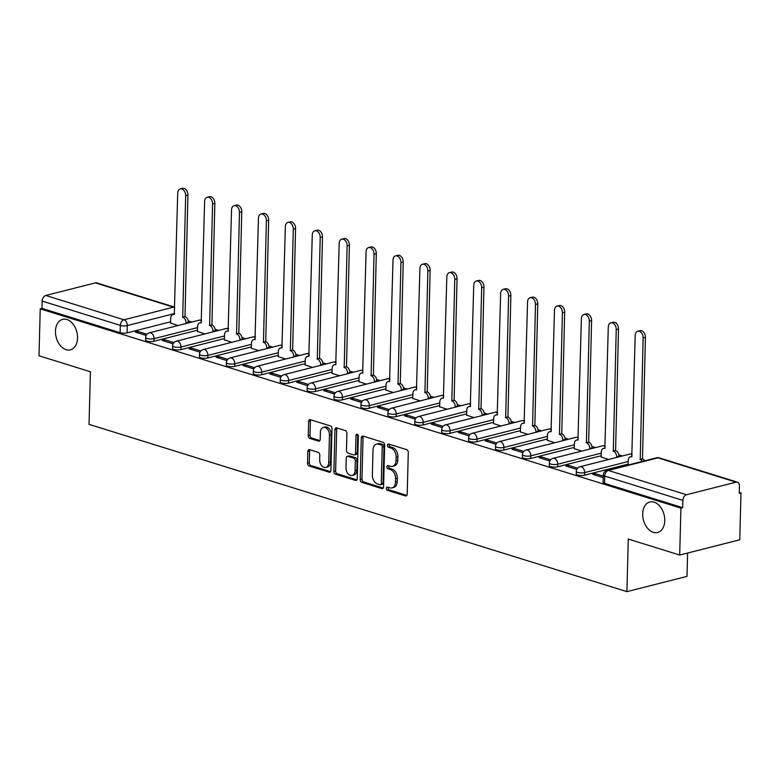<?xml version="1.0" encoding="UTF-8"?>
<svg xmlns="http://www.w3.org/2000/svg" width="780" height="780" viewBox="0 0 780 780"><rect width="100%" height="100%" fill="white"/><g stroke="black" fill="none" stroke-linecap="round" stroke-linejoin="round"><path stroke-width="1.17" d="M386.305 488.358A1.687 1.15 -104.3 0 0 387.455 490.347L405.444 495.934A2.418 1.638 -104.3 0 0 406.097 495.963A2.418 1.638 -104.3 0 0 407.199 494.149L408.291 452.488A2.418 1.638 -104.3 0 0 406.653 449.641L388.664 444.044A1.687 1.15 -104.3 0 0 388.206 444.025A1.687 1.15 -104.3 0 0 387.436 445.302A1.687 1.15 -104.3 0 0 388.577 447.291L390.907 448.012A7.722 5.236 -104.3 0 1 396.133 457.099L396.045 460.58A7.722 5.236 -104.3 0 1 392.525 466.381A7.722 5.236 -104.3 0 1 390.429 466.294L388.099 465.572A1.687 1.15 -104.3 0 0 387.64 465.553A1.687 1.15 -104.3 0 0 386.87 466.83A1.687 1.15 -104.3 0 0 388.011 468.819L390.341 469.54A7.722 5.236 -104.3 0 1 395.567 478.627L395.479 482.108A7.722 5.236 -104.3 0 1 391.96 487.9A7.722 5.236 -104.3 0 1 389.863 487.822L387.533 487.1A1.687 1.15 -104.3 0 0 387.075 487.081A1.687 1.15 -104.3 0 0 386.305 488.358M388.177 487.295A1.687 1.15 -104.3 0 0 388.06 487.909A1.687 1.15 -104.3 0 0 389.2 489.898L406.848 495.388M389.298 444.239A1.687 1.15 -104.3 0 0 389.191 444.853A1.687 1.15 -104.3 0 0 390.331 446.842L392.662 447.564L390.907 448.012M388.732 465.767A1.687 1.15 -104.3 0 0 388.625 466.381A1.687 1.15 -104.3 0 0 389.766 468.37L392.096 469.092L390.341 469.54M77.552 338.042A15.736 10.676 -104.3 0 0 62.634 319.351A15.736 10.676 -104.3 0 0 55.468 331.168A15.736 10.676 -104.3 0 0 70.385 349.859A15.736 10.676 -104.3 0 0 77.552 338.042M664.765 520.689A15.736 10.676 -104.3 0 0 649.847 501.998A15.736 10.676 -104.3 0 0 642.681 513.825A15.736 10.676 -104.3 0 0 657.599 532.506A15.736 10.676 -104.3 0 0 664.765 520.689M309.611 449.68A2.418 1.638 -104.3 0 0 308.948 449.651A2.418 1.638 -104.3 0 0 307.856 451.464L307.544 463.154A2.418 1.638 -104.3 0 0 309.182 465.991L329.16 472.212A2.418 1.638 -104.3 0 0 329.813 472.231A2.418 1.638 -104.3 0 0 330.915 470.428L332.007 428.756A2.418 1.638 -104.3 0 0 330.369 425.919L310.391 419.698A2.418 1.638 -104.3 0 0 309.738 419.679A2.418 1.638 -104.3 0 0 308.636 421.493L308.266 435.61A2.418 1.638 -104.3 0 0 309.904 438.448L318.454 441.11A2.418 1.638 -104.3 0 0 319.108 441.139A2.418 1.638 -104.3 0 0 320.209 439.325L320.385 432.315A6.455 4.378 -104.3 0 1 323.329 427.469A6.455 4.378 -104.3 0 1 329.452 435.133L328.731 462.569A6.455 4.378 -104.3 0 1 325.786 467.415A6.455 4.378 -104.3 0 1 319.673 459.752L319.79 455.179A2.418 1.638 -104.3 0 0 318.162 452.332L309.611 449.68M686.488 494.754L736.057 482.157A4.914 3.334 107.3 0 1 737.402 482.177A4.914 3.334 107.3 0 1 739.44 485.979L739.245 493.291L741 492.853L739.771 539.779L679.692 555.048L628.28 539.058L626.905 591.649L89.027 424.349L90.412 371.758L39 355.768L40.228 308.841L680.92 508.121L682.675 507.673L682.861 500.37L604.715 476.063A4.914 1.384 -178.5 0 1 603.301 475.04L603.115 482.352A4.914 1.384 -178.5 0 0 604.529 483.366L604.715 476.063A4.914 3.334 107.3 0 1 608.341 470.447L686.488 494.754A4.914 3.334 107.3 0 0 682.861 500.37M679.692 555.048L680.92 508.121M360.204 479.534A2.418 1.638 -104.3 0 0 361.842 482.372L381.82 488.592A2.418 1.638 -104.3 0 0 382.473 488.611A2.418 1.638 -104.3 0 0 383.575 486.808L384.667 445.136A2.418 1.638 -104.3 0 0 383.029 442.299L363.051 436.078A2.418 1.638 -104.3 0 0 362.398 436.059A2.418 1.638 -104.3 0 0 361.296 437.873L360.204 479.534L361.959 479.086A2.418 1.638 -104.3 0 0 363.587 481.933L383.233 488.036M355.495 480.402L335.507 474.181A2.418 1.638 -104.3 0 1 333.879 471.344L334.971 429.683A2.418 1.638 -104.3 0 1 336.063 427.869A2.418 1.638 -104.3 0 1 336.726 427.889L345.277 430.55A2.418 1.638 -104.3 0 1 346.905 433.387L346.466 450.294A2.418 1.638 -104.3 0 0 348.094 453.131L353.769 454.896A2.418 1.638 -104.3 0 0 354.422 454.915A2.418 1.638 -104.3 0 0 355.524 453.112L355.982 435.513A1.687 1.15 -104.3 0 1 356.752 434.245A1.687 1.15 -104.3 0 1 358.351 436.254L357.24 478.618A2.418 1.638 -104.3 0 1 356.148 480.421A2.418 1.638 -104.3 0 1 355.495 480.402L356.714 480.09M170.605 321.818L127.082 332.885L127.267 325.572A4.914 1.384 -178.5 0 1 120.315 325.387L42.169 301.08A4.914 3.334 -72.7 0 1 45.796 295.474L95.365 282.877A4.914 3.334 -72.7 0 1 96.71 282.896L174.73 307.164A4.914 3.334 -72.7 0 0 173.511 307.183L95.365 282.877M741 492.853L739.274 492.307M622.411 455.959L618.784 454.837M595.491 447.593L591.874 446.462M568.581 439.218L564.964 438.097M541.671 430.852L538.054 429.721M514.761 422.477L511.144 421.346M487.851 414.112L484.224 412.981M460.941 405.736L457.314 404.606M434.031 397.371L430.404 396.24M407.121 388.996L403.494 387.865M380.211 380.62L376.584 379.499M353.291 372.255L349.674 371.124M326.381 363.88L322.764 362.758M299.471 355.514L295.854 354.383M272.561 347.139L268.934 346.018M245.651 338.773L242.024 337.642M218.741 330.398L215.114 329.277M191.831 322.033L188.204 320.902M687.599 553.039L686.985 576.381L626.905 591.649M40.228 308.841L41.983 308.392L42.169 301.08M603.271 476.151L595.393 473.694L595.355 475.166M595.393 473.694L592.771 474.367L603.233 477.623M601.146 457.022L608.566 459.478M577.59 468.156L568.483 465.328L568.444 466.801M568.483 465.328L565.851 465.991L576.751 469.385M574.236 448.656L581.656 451.103M550.68 459.79L541.573 456.953L541.534 458.425M541.573 456.953L538.941 457.626L549.841 461.009M547.326 440.281L554.746 442.738M523.77 451.415L514.663 448.588L514.625 450.06M514.663 448.588L512.031 449.251L522.932 452.644M520.416 431.906L527.836 434.363M496.86 443.05L487.753 440.212L487.715 441.685M487.753 440.212L485.121 440.885L496.022 444.269M493.506 423.54L500.926 425.997M469.94 434.674L460.834 431.847L460.795 433.319M460.834 431.847L458.211 432.51L469.111 435.903M466.596 415.165L474.016 417.622M443.03 426.309L433.924 423.472L433.885 424.944M433.924 423.472L431.301 424.144L442.202 427.528M439.686 406.799L447.106 409.256M416.12 417.934L407.014 415.106L406.975 416.578M407.014 415.106L404.391 415.769L415.282 419.162M412.776 398.424L420.196 400.881M389.21 409.568L380.104 406.731L380.065 408.203M380.104 406.731L377.481 407.404L388.372 410.787M385.866 390.058L393.276 392.515M362.3 401.193L353.194 398.365L353.155 399.838M353.194 398.365L350.571 399.029L361.462 402.421M358.946 381.683L366.366 384.14M335.39 392.827L326.284 389.99L326.245 391.462M326.284 389.99L323.651 390.663L334.552 394.046M332.036 373.318L339.456 375.775M308.48 384.452L299.374 381.625L299.335 383.097M299.374 381.625L296.741 382.288L307.642 385.681M305.126 364.942L312.546 367.399M281.57 376.087L272.464 373.25L272.425 374.722M272.464 373.25L269.831 373.922L280.732 377.305M278.216 356.577L285.636 359.034M254.66 367.712L245.554 364.884L245.515 366.356M245.554 364.884L242.921 365.547L253.822 368.94M251.306 348.202L258.726 350.659M227.74 359.346L218.634 356.509L218.595 357.981M218.634 356.509L216.011 357.181L226.912 360.565M224.396 339.836L231.816 342.293M200.83 350.971L191.724 348.143L191.685 349.615M191.724 348.143L189.101 348.806L200.002 352.199M197.486 331.461L204.906 333.918M173.921 342.605L164.814 339.768L164.775 341.24M164.814 339.768L162.191 340.441L173.082 343.824M197.516 330.184L153.992 341.25L154.06 338.656A4.914 1.384 -178.5 0 1 148.697 338.822A4.914 1.384 -178.5 0 1 145.694 337.457L145.626 340.051A4.914 1.384 1.5 0 0 148.629 341.416A4.914 1.384 1.5 0 0 153.992 341.25M224.425 338.559L180.901 349.625L180.97 347.032A4.914 1.384 -178.5 0 1 175.607 347.188A4.914 1.384 -178.5 0 1 172.604 345.823L172.536 348.426A4.914 1.384 1.5 0 0 175.539 349.781A4.914 1.384 1.5 0 0 180.901 349.625M251.335 346.924L207.811 357.991L207.88 355.397A4.914 1.384 -178.5 0 1 202.517 355.563A4.914 1.384 -178.5 0 1 199.514 354.198L199.446 356.791A4.914 1.384 1.5 0 0 202.449 358.156A4.914 1.384 1.5 0 0 207.811 357.991M278.245 355.3L234.721 366.366L234.79 363.773A4.914 1.384 -178.5 0 1 229.427 363.928A4.914 1.384 -178.5 0 1 226.424 362.573L226.356 365.167A4.914 1.384 1.5 0 0 229.359 366.522A4.914 1.384 1.5 0 0 234.721 366.366M305.165 363.665L261.631 374.731L261.7 372.138A4.914 1.384 -178.5 0 1 256.337 372.304A4.914 1.384 -178.5 0 1 253.334 370.939L253.266 373.532A4.914 1.384 1.5 0 0 256.269 374.897A4.914 1.384 1.5 0 0 261.631 374.731M332.075 372.04L288.541 383.107L288.61 380.513A4.914 1.384 -178.5 0 1 283.247 380.669A4.914 1.384 -178.5 0 1 280.244 379.314L280.176 381.907A4.914 1.384 1.5 0 0 283.179 383.263A4.914 1.384 1.5 0 0 288.541 383.107M358.985 380.406L315.461 391.472L315.529 388.879A4.914 1.384 -178.5 0 1 310.157 389.044A4.914 1.384 -178.5 0 1 307.154 387.68L307.086 390.273A4.914 1.384 1.5 0 0 310.089 391.638A4.914 1.384 1.5 0 0 315.461 391.472M385.895 388.781L342.371 399.848L342.44 397.254A4.914 1.384 -178.5 0 1 337.067 397.41A4.914 1.384 -178.5 0 1 334.074 396.055L334.006 398.648A4.914 1.384 1.5 0 0 336.999 400.003A4.914 1.384 1.5 0 0 342.371 399.848M412.805 397.156L369.281 408.213L369.349 405.619A4.914 1.384 -178.5 0 1 363.977 405.785A4.914 1.384 -178.5 0 1 360.984 404.42L360.916 407.014A4.914 1.384 1.5 0 0 363.909 408.379A4.914 1.384 1.5 0 0 369.281 408.213M439.715 405.522L396.191 416.588L396.26 413.995A4.914 1.384 -178.5 0 1 390.897 414.151A4.914 1.384 -178.5 0 1 387.894 412.796L387.826 415.389A4.914 1.384 1.5 0 0 390.829 416.744A4.914 1.384 1.5 0 0 396.191 416.588M466.625 413.897L423.101 424.954L423.169 422.36A4.914 1.384 -178.5 0 1 417.807 422.526A4.914 1.384 -178.5 0 1 414.804 421.161L414.736 423.755A4.914 1.384 1.5 0 0 417.739 425.119A4.914 1.384 1.5 0 0 423.101 424.954M493.535 422.263L450.011 433.329L450.079 430.735A4.914 1.384 -178.5 0 1 444.717 430.892A4.914 1.384 -178.5 0 1 441.714 429.536L441.646 432.13A4.914 1.384 1.5 0 0 444.649 433.485A4.914 1.384 1.5 0 0 450.011 433.329M520.445 430.638L476.921 441.704L476.99 439.101A4.914 1.384 -178.5 0 1 471.627 439.267A4.914 1.384 -178.5 0 1 468.624 437.902L468.556 440.495A4.914 1.384 1.5 0 0 471.559 441.86A4.914 1.384 1.5 0 0 476.921 441.704M547.365 439.003L503.831 450.07L503.9 447.476A4.914 1.384 -178.5 0 1 498.537 447.632A4.914 1.384 -178.5 0 1 495.534 446.277L495.466 448.87A4.914 1.384 1.5 0 0 498.469 450.235A4.914 1.384 1.5 0 0 503.831 450.07M574.275 447.379L530.741 458.445L530.809 455.851A4.914 1.384 -178.5 0 1 525.447 456.007A4.914 1.384 -178.5 0 1 522.444 454.642L522.376 457.236A4.914 1.384 1.5 0 0 525.379 458.601A4.914 1.384 1.5 0 0 530.741 458.445M601.185 455.744L557.661 466.81L557.729 464.217A4.914 1.384 -178.5 0 1 552.357 464.373A4.914 1.384 -178.5 0 1 549.354 463.018L549.286 465.611A4.914 1.384 1.5 0 0 552.289 466.976A4.914 1.384 1.5 0 0 557.661 466.81M628.095 464.119L584.571 475.186L584.639 472.592A4.914 1.384 -178.5 0 1 579.267 472.748A4.914 1.384 -178.5 0 1 576.274 471.383L576.206 473.977A4.914 1.384 1.5 0 0 579.199 475.342A4.914 1.384 1.5 0 0 584.571 475.186M147.011 334.23L137.904 331.402L135.281 332.065L146.172 335.459M170.576 323.096L177.996 325.552M137.904 331.402L137.865 332.875M41.983 308.392L120.13 332.699A4.914 1.384 1.5 0 0 127.082 332.885M682.675 507.673L604.529 483.366M391.96 487.9L393.715 487.461A7.722 5.236 -104.3 0 0 397.225 481.66L395.479 482.108M392.096 469.092A7.722 5.236 -104.3 0 1 397.322 478.189L397.225 481.66M392.525 466.381L394.28 465.933A7.722 5.236 -104.3 0 0 397.79 460.132L396.045 460.58M392.662 447.564A7.722 5.236 -104.3 0 1 397.878 456.661L397.79 460.132M363.392 436.186A2.418 1.638 -104.3 0 0 363.051 437.424L361.959 479.086M380.045 484.77A1.687 1.15 -104.3 0 0 380.503 484.79A1.687 1.15 -104.3 0 0 381.274 483.522L382.229 446.95A1.687 1.15 -104.3 0 0 381.089 444.951L378.631 444.19A7.722 5.236 -104.3 0 0 376.535 444.113A7.722 5.236 -104.3 0 0 373.015 449.914L372.362 474.913A7.722 5.236 -104.3 0 0 377.588 484.01L380.045 484.77M381.79 484.322A1.687 1.15 -104.3 0 0 382.249 484.341A1.687 1.15 -104.3 0 0 383.019 483.073L381.274 483.522M376.535 444.113L378.281 443.664A7.722 5.236 -104.3 0 1 380.386 443.742L382.834 444.512A1.687 1.15 -104.3 0 1 383.984 446.501L383.019 483.073M356.899 479.846L337.262 473.743L335.507 474.181M337.067 427.996A2.418 1.638 -104.3 0 0 336.716 429.234L335.624 470.896A2.418 1.638 -104.3 0 0 337.262 473.743M354.422 454.915L356.177 454.477A2.418 1.638 -104.3 0 0 357.269 452.663L357.737 435.065L355.982 435.513M346.008 467.825A6.455 4.378 -104.3 0 0 352.121 475.488A6.455 4.378 -104.3 0 0 355.066 470.642L355.319 460.98A2.418 1.638 -104.3 0 0 353.681 458.133L348.007 456.368A2.418 1.638 -104.3 0 0 347.353 456.349A2.418 1.638 -104.3 0 0 346.261 458.162L346.008 467.825M352.121 475.488L353.876 475.049A6.455 4.378 -104.3 0 0 356.811 470.194L355.066 470.642M347.353 456.349L349.108 455.9A2.418 1.638 -104.3 0 1 349.762 455.93L355.436 457.694A2.418 1.638 -104.3 0 1 357.065 460.531L356.811 470.194M325.786 467.415L327.541 466.976A6.455 4.378 -104.3 0 0 330.486 462.121L328.731 462.569M323.329 427.469L325.075 427.021A6.455 4.378 -104.3 0 1 331.198 434.694L330.486 462.121M310.732 419.806A2.418 1.638 -104.3 0 0 310.391 421.044L310.021 435.162A2.418 1.638 -104.3 0 0 311.649 438.009L319.858 440.554M309.952 449.787A2.418 1.638 -104.3 0 0 309.601 451.015L309.299 462.706A2.418 1.638 -104.3 0 0 310.927 465.553L330.574 471.656M642.476 461.38A4.914 3.334 -104.3 0 0 640.214 459.478L643.139 337.945A5.655 3.832 -104.3 0 0 637.777 331.227A5.655 3.832 -104.3 0 0 635.203 335.478L631.761 456.846A4.914 3.334 -104.3 0 0 630.425 456.797A4.914 3.334 -104.3 0 0 628.192 460.493L628.066 465.046M637.777 331.227L640.048 330.652A5.655 3.832 75.7 0 1 645.411 337.36L642.496 458.894A4.914 3.334 75.7 0 1 644.758 460.805M642.233 458.815L639.961 459.391M616.619 457.431L616.629 456.895A4.914 3.334 -104.3 0 0 613.304 451.103L616.229 329.569A5.655 3.832 -104.3 0 0 610.867 322.852A5.655 3.832 -104.3 0 0 608.293 327.103L604.851 448.471A4.914 3.334 -104.3 0 0 603.515 448.422A4.914 3.334 -104.3 0 0 601.283 452.117L601.146 457.168M610.867 322.852L613.139 322.276A5.655 3.832 75.7 0 1 618.501 328.994L615.586 450.528A4.914 3.334 75.7 0 1 618.91 456.319L616.629 456.895M618.891 456.856L618.91 456.319M615.322 450.44L613.051 451.025M589.709 449.065L589.719 448.519A4.914 3.334 -104.3 0 0 586.394 442.738L589.319 321.204A5.655 3.832 -104.3 0 0 583.957 314.486A5.655 3.832 -104.3 0 0 581.383 318.737L577.941 440.105A4.914 3.334 -104.3 0 0 576.605 440.056A4.914 3.334 -104.3 0 0 574.363 443.752L574.236 448.802M583.957 314.486L586.228 313.901A5.655 3.832 75.7 0 1 591.591 320.619L588.666 442.153A4.914 3.334 75.7 0 1 592 447.944L589.719 448.519M591.981 448.481L592 447.944M588.413 442.075L586.131 442.65M562.799 440.69L562.809 440.154A4.914 3.334 -104.3 0 0 559.484 434.363L562.399 312.829A5.655 3.832 -104.3 0 0 557.047 306.111A5.655 3.832 -104.3 0 0 554.473 310.362L551.031 431.73A4.914 3.334 -104.3 0 0 549.695 431.681A4.914 3.334 -104.3 0 0 547.453 435.377L547.326 440.427M557.047 306.111L559.318 305.536A5.655 3.832 75.7 0 1 564.681 312.253L561.756 433.787A4.914 3.334 75.7 0 1 565.091 439.579L562.809 440.154M565.071 440.115L565.091 439.579M561.502 433.7L559.221 434.284M535.88 432.325L535.899 431.779A4.914 3.334 -104.3 0 0 532.574 425.997L535.49 304.463A5.655 3.832 -104.3 0 0 530.127 297.745A5.655 3.832 -104.3 0 0 527.553 301.987L524.121 423.365A4.914 3.334 -104.3 0 0 522.785 423.316A4.914 3.334 -104.3 0 0 520.543 427.011L520.416 432.061M530.127 297.745L532.408 297.16A5.655 3.832 75.7 0 1 537.771 303.878L534.846 425.412A4.914 3.334 75.7 0 1 538.171 431.203L535.899 431.779M538.161 431.74L538.171 431.203M534.592 425.334L532.311 425.909M508.969 423.95L508.989 423.413A4.914 3.334 -104.3 0 0 505.664 417.622L508.579 296.088A5.655 3.832 -104.3 0 0 503.217 289.37A5.655 3.832 -104.3 0 0 500.643 293.621L497.211 414.989A4.914 3.334 -104.3 0 0 495.875 414.94A4.914 3.334 -104.3 0 0 493.633 418.636L493.506 423.686M503.217 289.37L505.499 288.795A5.655 3.832 75.7 0 1 510.861 295.513L507.936 417.046A4.914 3.334 75.7 0 1 511.261 422.828L508.989 423.413M511.251 423.374L511.261 422.828M507.683 416.959L505.401 417.544M482.06 415.584L482.079 415.038A4.914 3.334 -104.3 0 0 478.744 409.256L481.669 287.723A5.655 3.832 -104.3 0 0 476.307 281.005A5.655 3.832 -104.3 0 0 473.733 285.246L470.301 406.624A4.914 3.334 -104.3 0 0 468.965 406.575A4.914 3.334 -104.3 0 0 466.723 410.27L466.586 415.321M476.307 281.005L478.589 280.42A5.655 3.832 75.7 0 1 483.951 287.137L481.026 408.671A4.914 3.334 75.7 0 1 484.351 414.463L482.079 415.038M484.341 414.999L484.351 414.463M480.773 408.593L478.491 409.168M455.149 407.209L455.169 406.673A4.914 3.334 -104.3 0 0 451.834 400.881L454.76 279.347A5.655 3.832 -104.3 0 0 449.397 272.63A5.655 3.832 -104.3 0 0 446.823 276.88L443.381 398.248A4.914 3.334 -104.3 0 0 442.046 398.2A4.914 3.334 -104.3 0 0 439.813 401.895L439.676 406.945M449.397 272.63L451.678 272.054A5.655 3.832 75.7 0 1 457.041 278.772L454.116 400.306A4.914 3.334 75.7 0 1 457.441 406.087L455.169 406.673M457.431 406.633L457.441 406.087M453.853 400.218L451.581 400.803M428.24 398.834L428.249 398.297A4.914 3.334 -104.3 0 0 424.924 392.506L427.849 270.982A5.655 3.832 -104.3 0 0 422.487 264.264A5.655 3.832 -104.3 0 0 419.913 268.505L416.471 389.883A4.914 3.334 -104.3 0 0 415.135 389.834A4.914 3.334 -104.3 0 0 412.903 393.529L412.766 398.58M422.487 264.264L424.769 263.679A5.655 3.832 75.7 0 1 430.121 270.397L427.206 391.93A4.914 3.334 75.7 0 1 430.531 397.722L428.249 398.297M430.521 398.258L430.531 397.722M426.943 391.852L424.671 392.428M401.329 390.468L401.339 389.932A4.914 3.334 -104.3 0 0 398.014 384.14L400.94 262.606A5.655 3.832 -104.3 0 0 395.577 255.889A5.655 3.832 -104.3 0 0 393.003 260.14L389.561 381.508A4.914 3.334 -104.3 0 0 388.226 381.459A4.914 3.334 -104.3 0 0 385.993 385.154L385.856 390.205M395.577 255.889L397.849 255.314A5.655 3.832 75.7 0 1 403.211 262.031L400.296 383.565A4.914 3.334 75.7 0 1 403.621 389.347L401.339 389.932M403.601 389.893L403.621 389.347M400.033 383.477L397.761 384.062M374.419 382.093L374.429 381.556A4.914 3.334 -104.3 0 0 371.104 375.765L374.029 254.241A5.655 3.832 -104.3 0 0 368.667 247.523A5.655 3.832 -104.3 0 0 366.093 251.765L362.651 373.142A4.914 3.334 -104.3 0 0 361.315 373.094A4.914 3.334 -104.3 0 0 359.083 376.779L358.946 381.829M368.667 247.523L370.939 246.938A5.655 3.832 75.7 0 1 376.301 253.656L373.386 375.19A4.914 3.334 75.7 0 1 376.711 380.981L374.429 381.556M376.691 381.517L376.711 380.981M373.123 375.112L370.851 375.687M347.51 373.727L347.519 373.191A4.914 3.334 -104.3 0 0 344.194 367.399L347.119 245.866A5.655 3.832 -104.3 0 0 341.757 239.148A5.655 3.832 -104.3 0 0 339.183 243.399L335.741 364.767A4.914 3.334 -104.3 0 0 334.406 364.718A4.914 3.334 -104.3 0 0 332.163 368.413L332.036 373.464M341.757 239.148L344.029 238.573A5.655 3.832 75.7 0 1 349.391 245.291L346.466 366.824A4.914 3.334 75.7 0 1 349.801 372.606L347.519 373.191M349.781 373.152L349.801 372.606M346.213 366.736L343.931 367.322M320.599 365.352L320.609 364.816A4.914 3.334 -104.3 0 0 317.284 359.024L320.2 237.49A5.655 3.832 -104.3 0 0 314.847 230.782A5.655 3.832 -104.3 0 0 312.273 235.024L308.831 356.401A4.914 3.334 -104.3 0 0 307.495 356.353A4.914 3.334 -104.3 0 0 305.253 360.038L305.126 365.089M314.847 230.782L317.119 230.197A5.655 3.832 75.7 0 1 322.481 236.915L319.556 358.449A4.914 3.334 75.7 0 1 322.891 364.24L320.609 364.816M322.871 364.777L322.891 364.24M319.303 358.371L317.021 358.946M293.68 356.986L293.699 356.45A4.914 3.334 -104.3 0 0 290.375 350.659L293.29 229.125A5.655 3.832 -104.3 0 0 287.927 222.407A5.655 3.832 -104.3 0 0 285.353 226.658L281.921 348.026A4.914 3.334 -104.3 0 0 280.585 347.977A4.914 3.334 -104.3 0 0 278.343 351.673L278.216 356.723M287.927 222.407L290.209 221.832A5.655 3.832 75.7 0 1 295.571 228.55L292.646 350.084A4.914 3.334 75.7 0 1 295.971 355.865L293.699 356.45M295.961 356.411L295.971 355.865M292.393 349.996L290.111 350.581M266.77 348.611L266.789 348.075A4.914 3.334 -104.3 0 0 263.465 342.284L266.38 220.75A5.655 3.832 -104.3 0 0 261.017 214.042A5.655 3.832 -104.3 0 0 258.443 218.283L255.011 339.661A4.914 3.334 -104.3 0 0 253.675 339.612A4.914 3.334 -104.3 0 0 251.433 343.298L251.306 348.348M261.017 214.042L263.299 213.457A5.655 3.832 75.7 0 1 268.661 220.174L265.736 341.708A4.914 3.334 75.7 0 1 269.061 347.5L266.789 348.075M269.051 348.036L269.061 347.5M265.483 341.63L263.201 342.206M239.86 340.246L239.879 339.709A4.914 3.334 -104.3 0 0 236.545 333.918L239.47 212.384A5.655 3.832 -104.3 0 0 234.107 205.666A5.655 3.832 -104.3 0 0 231.533 209.918L228.101 331.285A4.914 3.334 -104.3 0 0 226.766 331.237A4.914 3.334 -104.3 0 0 224.523 334.932L224.386 339.982M234.107 205.666L236.389 205.091A5.655 3.832 75.7 0 1 241.751 211.809L238.826 333.333A4.914 3.334 75.7 0 1 242.151 339.125L239.879 339.709M242.141 339.661L242.151 339.125M238.563 333.255L236.291 333.84M212.95 331.87L212.969 331.334A4.914 3.334 -104.3 0 0 209.635 325.543L212.56 204.009A5.655 3.832 -104.3 0 0 207.197 197.301A5.655 3.832 -104.3 0 0 204.623 201.542L201.181 322.92A4.914 3.334 -104.3 0 0 199.846 322.871A4.914 3.334 -104.3 0 0 197.613 326.557L197.476 331.607M207.197 197.301L209.479 196.716A5.655 3.832 75.7 0 1 214.841 203.434L211.916 324.968A4.914 3.334 75.7 0 1 215.241 330.759L212.969 331.334M215.231 331.295L215.241 330.759M211.653 324.889L209.381 325.465M186.04 323.505L186.049 322.969A4.914 3.334 -104.3 0 0 182.725 317.177L185.65 195.643A5.655 3.832 -104.3 0 0 180.287 188.926A5.655 3.832 -104.3 0 0 177.713 193.177L174.272 314.545A4.914 3.334 -104.3 0 0 172.936 314.496A4.914 3.334 -104.3 0 0 170.703 318.191L170.566 323.242M180.287 188.926L182.569 188.351A5.655 3.832 75.7 0 1 187.922 195.068L185.006 316.592A4.914 3.334 75.7 0 1 188.331 322.384L186.049 322.969M188.321 322.92L188.331 322.384M184.743 316.514L182.471 317.099M389.2 489.898L387.455 490.347M390.331 446.842L388.577 447.291M389.766 468.37L388.011 468.819M174.564 313.55L127.267 325.572A4.914 3.334 75.7 0 0 123.942 319.781L173.511 307.183A4.914 3.334 75.7 0 1 174.71 307.846M45.796 295.474L123.942 319.781A4.914 3.334 107.3 0 0 120.315 325.387L120.13 332.699M736.057 482.157L657.91 457.85L608.341 470.447A4.914 3.334 -104.3 0 0 607.006 470.398A4.914 4.914 0 0 0 603.301 475.04M197.584 327.59L154.06 338.656A4.914 3.334 75.7 0 0 150.735 332.865A4.914 3.334 75.7 0 0 149.399 332.816A4.914 4.914 0 0 0 145.694 337.457M224.494 335.965L180.97 347.032A4.914 3.334 75.7 0 0 177.645 341.24A4.914 3.334 75.7 0 0 176.309 341.191A4.914 4.914 0 0 0 172.604 345.823M251.404 344.331L207.88 355.397A4.914 3.334 75.7 0 0 204.555 349.606A4.914 3.334 75.7 0 0 203.219 349.557A4.914 4.914 0 0 0 199.514 354.198M278.314 352.706L234.79 363.773A4.914 3.334 75.7 0 0 231.465 357.981A4.914 3.334 75.7 0 0 230.129 357.932A4.914 4.914 0 0 0 226.424 362.573M305.233 361.072L261.7 372.138A4.914 3.334 75.7 0 0 258.375 366.346A4.914 3.334 75.7 0 0 257.039 366.298A4.914 4.914 0 0 0 253.334 370.939M332.144 369.447L288.61 380.513A4.914 3.334 75.7 0 0 285.285 374.722A4.914 3.334 75.7 0 0 283.949 374.673A4.914 4.914 0 0 0 280.244 379.314M359.053 377.812L315.529 388.879A4.914 3.334 75.7 0 0 312.195 383.097A4.914 3.334 75.7 0 0 310.859 383.038A4.914 4.914 0 0 0 307.154 387.68M385.964 386.188L342.44 397.254A4.914 3.334 75.7 0 0 339.105 391.462A4.914 3.334 75.7 0 0 337.779 391.414A4.914 4.914 0 0 0 334.074 396.055M412.873 394.553L369.349 405.619A4.914 3.334 75.7 0 0 366.025 399.838A4.914 3.334 75.7 0 0 364.689 399.779A4.914 4.914 0 0 0 360.984 404.42M439.784 402.928L396.26 413.995A4.914 3.334 75.7 0 0 392.935 408.203A4.914 3.334 75.7 0 0 391.599 408.154A4.914 4.914 0 0 0 387.894 412.796M466.694 411.304L423.169 422.36A4.914 3.334 75.7 0 0 419.845 416.578A4.914 3.334 75.7 0 0 418.509 416.52A4.914 4.914 0 0 0 414.804 421.161M493.603 419.669L450.079 430.735A4.914 3.334 75.7 0 0 446.755 424.944A4.914 3.334 75.7 0 0 445.419 424.895A4.914 4.914 0 0 0 441.714 429.536M520.514 428.044L476.99 439.101A4.914 3.334 75.7 0 0 473.665 433.319A4.914 3.334 75.7 0 0 472.329 433.261A4.914 4.914 0 0 0 468.624 437.902M547.433 436.41L503.9 447.476A4.914 3.334 75.7 0 0 500.575 441.685A4.914 3.334 75.7 0 0 499.239 441.636A4.914 4.914 0 0 0 495.534 446.277M574.343 444.785L530.809 455.851A4.914 3.334 75.7 0 0 527.485 450.06A4.914 3.334 75.7 0 0 526.149 450.011A4.914 4.914 0 0 0 522.444 454.642M601.253 453.151L557.729 464.217A4.914 3.334 75.7 0 0 554.395 458.425A4.914 3.334 75.7 0 0 553.059 458.377A4.914 4.914 0 0 0 549.354 463.018M628.163 461.526L584.639 472.592A4.914 3.334 75.7 0 0 581.305 466.801A4.914 3.334 75.7 0 0 579.979 466.752A4.914 4.914 0 0 0 576.274 471.383M579.979 466.752L629.548 454.145A4.914 3.334 75.7 0 1 630.883 454.194A4.914 3.334 -104.3 0 1 632.073 454.867M553.059 458.377L602.638 445.78A4.914 3.334 75.7 0 1 603.974 445.828A4.914 3.334 -104.3 0 1 605.163 446.491M526.149 450.011L575.718 437.404A4.914 3.334 75.7 0 1 577.054 437.453A4.914 3.334 -104.3 0 1 578.253 438.126M499.239 441.636L548.808 429.029A4.914 3.334 75.7 0 1 550.144 429.088A4.914 3.334 -104.3 0 1 551.343 429.751M472.329 433.261L521.898 420.664A4.914 3.334 75.7 0 1 523.234 420.712A4.914 3.334 -104.3 0 1 524.433 421.385M445.419 424.895L494.988 412.288A4.914 3.334 75.7 0 1 496.324 412.347A4.914 3.334 -104.3 0 1 497.523 413.01M418.509 416.52L468.078 403.923A4.914 3.334 75.7 0 1 469.414 403.972A4.914 3.334 -104.3 0 1 470.613 404.644M391.599 408.154L441.168 395.548A4.914 3.334 75.7 0 1 442.504 395.606A4.914 3.334 -104.3 0 1 443.693 396.269M364.689 399.779L414.258 387.182A4.914 3.334 75.7 0 1 415.594 387.231A4.914 3.334 -104.3 0 1 416.783 387.904M337.779 391.414L387.348 378.807A4.914 3.334 75.7 0 1 388.684 378.865A4.914 3.334 -104.3 0 1 389.873 379.529M310.859 383.038L360.438 370.441A4.914 3.334 75.7 0 1 361.774 370.49A4.914 3.334 -104.3 0 1 362.963 371.163M283.949 374.673L333.518 362.066A4.914 3.334 75.7 0 1 334.854 362.115A4.914 3.334 -104.3 0 1 336.053 362.788M257.039 366.298L306.608 353.701A4.914 3.334 75.7 0 1 307.944 353.75A4.914 3.334 -104.3 0 1 309.143 354.422M230.129 357.932L279.698 345.325A4.914 3.334 75.7 0 1 281.034 345.374A4.914 3.334 -104.3 0 1 282.233 346.047M203.219 349.557L252.788 336.96A4.914 3.334 75.7 0 1 254.124 337.009A4.914 3.334 -104.3 0 1 255.323 337.681M176.309 341.191L225.878 328.585A4.914 3.334 75.7 0 1 227.214 328.633A4.914 3.334 -104.3 0 1 228.413 329.306M149.399 332.816L198.968 320.219A4.914 3.334 75.7 0 1 200.304 320.268A4.914 3.334 -104.3 0 1 201.493 320.941M656.575 457.802A4.914 3.334 -104.3 0 1 657.91 457.85A4.914 3.334 -72.7 0 1 659.256 457.87A4.914 4.914 0 0 0 656.575 457.802L607.006 470.398M397.322 478.189L395.567 478.627M397.878 456.661L396.133 457.099M406.663 495.631L405.444 495.934M363.051 437.424L361.296 437.873M383.038 488.28L381.82 488.592M363.587 481.933L361.842 482.372M383.984 446.501L382.229 446.95M382.834 444.512L381.089 444.951M380.386 443.742L378.631 444.19M335.624 470.896L333.879 471.344M336.716 429.234L334.971 429.683M357.269 452.663L355.524 453.112M357.065 460.531L355.319 460.98M355.436 457.694L353.681 458.133M349.762 455.93L348.007 456.368M331.198 434.694L329.452 435.133M319.673 440.798L318.454 441.11M311.649 438.009L309.904 438.448M310.021 435.162L308.266 435.61M310.391 421.044L308.636 421.493M330.379 471.9L329.16 472.212M310.927 465.553L309.182 465.991M309.299 462.706L307.544 463.154M309.601 451.015L307.856 451.464M642.496 458.894L640.214 459.478M645.411 337.36L643.139 337.945M615.586 450.528L613.304 451.103M618.501 328.994L616.229 329.569M588.666 442.153L586.394 442.738M591.591 320.619L589.319 321.204M561.756 433.787L559.484 434.363M564.681 312.253L562.399 312.829M534.846 425.412L532.574 425.997M537.771 303.878L535.49 304.463M507.936 417.046L505.664 417.622M510.861 295.513L508.579 296.088M481.026 408.671L478.744 409.256M483.951 287.137L481.669 287.723M454.116 400.306L451.834 400.881M457.041 278.772L454.76 279.347M427.206 391.93L424.924 392.506M430.121 270.397L427.849 270.982M400.296 383.565L398.014 384.14M403.211 262.031L400.94 262.606M373.386 375.19L371.104 375.765M376.301 253.656L374.029 254.241M346.466 366.824L344.194 367.399M349.391 245.291L347.119 245.866M319.556 358.449L317.284 359.024M322.481 236.915L320.2 237.49M292.646 350.084L290.375 350.659M295.571 228.55L293.29 229.125M265.736 341.708L263.465 342.284M268.661 220.174L266.38 220.75M238.826 333.333L236.545 333.918M241.751 211.809L239.47 212.384M211.916 324.968L209.635 325.543M214.841 203.434L212.56 204.009M185.006 316.592L182.725 317.177M187.922 195.068L185.65 195.643M632.092 454.184A4.914 4.914 0 0 0 629.548 454.145M605.183 445.809A4.914 4.914 0 0 0 602.638 445.78M578.273 437.434A4.914 4.914 0 0 0 575.718 437.404M551.362 429.068A4.914 4.914 0 0 0 548.808 429.029M524.452 420.693A4.914 4.914 0 0 0 521.898 420.664M497.543 412.327A4.914 4.914 0 0 0 494.988 412.288M470.623 403.952A4.914 4.914 0 0 0 468.078 403.923M443.713 395.587A4.914 4.914 0 0 0 441.168 395.548M416.803 387.212A4.914 4.914 0 0 0 414.258 387.182M389.893 378.846A4.914 4.914 0 0 0 387.348 378.807M362.983 370.471A4.914 4.914 0 0 0 360.438 370.441M336.073 362.105A4.914 4.914 0 0 0 333.518 362.066M309.163 353.73A4.914 4.914 0 0 0 306.608 353.701M282.253 345.365A4.914 4.914 0 0 0 279.698 345.325M255.343 336.989A4.914 4.914 0 0 0 252.788 336.96M228.423 328.624A4.914 4.914 0 0 0 225.878 328.585M201.513 320.248A4.914 4.914 0 0 0 198.968 320.219M737.402 482.177L659.256 457.87M382.249 484.341L380.503 484.79M632.034 456.388L630.425 456.797M605.124 448.012L603.515 448.422M578.214 439.647L576.605 440.056M551.304 431.272L549.695 431.681M524.394 422.906L522.785 423.316M497.484 414.531L495.875 414.94M470.574 406.165L468.965 406.575M443.654 397.79L442.046 398.2M416.744 389.425L415.135 389.834M389.834 381.049L388.226 381.459M362.924 372.684L361.315 373.094M336.014 364.309L334.406 364.718M309.104 355.943L307.495 356.353M282.194 347.568L280.585 347.977M255.284 339.202L253.675 339.612M228.374 330.827L226.766 331.237M201.454 322.462L199.846 322.871M174.544 314.087L172.936 314.496"/></g></svg>
